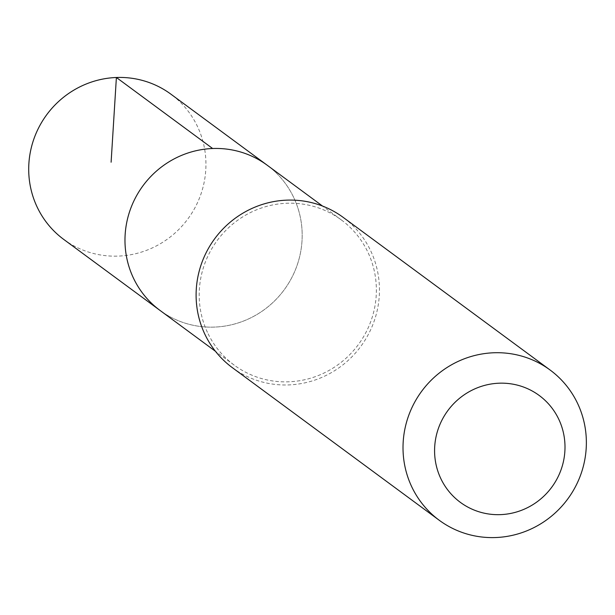 <?xml version="1.0" encoding="UTF-8"?>
<svg xmlns="http://www.w3.org/2000/svg" width="615" height="615" viewBox="0 0 615 615"><rect width="100%" height="100%" fill="white"/><g stroke="black" fill="none" stroke-linecap="round" stroke-linejoin="round"><path stroke-width="0.46" stroke-dasharray="3.08 2.31" d="M267.156 165.189A90.236 87.707 -53.6 0 1 284.161 289.857A90.236 87.707 -53.6 0 1 160.023 310.421A90.236 87.707 -53.6 0 0 284.161 289.857A90.236 87.707 -53.6 0 0 267.156 165.189M63.76 239.435A90.251 87.722 126.4 0 0 173.553 234.307A90.251 87.722 126.4 0 0 197.008 125.522A90.251 87.722 126.4 0 0 170.909 94.172M208.124 333.791A90.221 87.691 126.4 0 0 234.238 365.149A90.221 87.691 126.4 0 0 343.993 360.021A90.221 87.691 126.4 0 0 367.439 251.274A90.221 87.691 126.4 0 0 341.348 219.932A90.221 87.691 126.4 0 0 231.586 225.036A90.221 87.691 126.4 0 0 208.124 333.791M232.362 367.67A93.365 90.743 126.4 0 0 345.945 362.373A93.365 90.743 126.4 0 0 370.215 249.836A93.365 90.743 126.4 0 0 343.201 217.395M341.348 219.932L322.56 206.071M234.238 365.149L215.442 351.288"/><path stroke-width="0.92" d="M215.442 351.288L160.023 310.421A90.236 87.707 -53.6 0 1 133.909 279.064A90.236 87.707 -53.6 0 1 157.371 170.294A90.236 87.707 -53.6 0 1 267.156 165.189L170.909 94.172A90.251 87.722 126.4 0 0 61.108 99.276A90.251 87.722 126.4 0 0 37.638 208.07A90.251 87.722 126.4 0 0 63.76 239.435L160.023 310.421A90.236 87.707 -53.6 0 1 133.909 279.064A90.236 87.707 -53.6 0 1 157.371 170.294A90.236 87.707 -53.6 0 1 267.156 165.189L322.56 206.071M550.11 370.022L343.201 217.395A93.365 90.743 126.4 0 0 214.75 238.666A93.365 90.743 126.4 0 0 232.362 367.67L439.271 520.29A93.365 90.743 126.4 0 0 552.854 515.001A93.365 90.743 126.4 0 0 577.124 402.456A93.365 90.743 126.4 0 0 550.11 370.022A93.365 90.743 126.4 0 0 421.659 391.286A93.365 90.743 126.4 0 0 439.271 520.29M558.428 418.546A66.412 64.552 126.4 0 0 445.76 413.588A66.412 64.552 126.4 0 0 495.183 514.617A66.412 64.552 126.4 0 0 558.428 418.546M111.107 162.214L116.389 77.49L212.644 148.515"/></g></svg>
